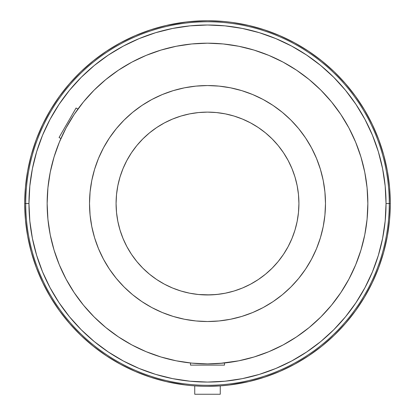 <?xml version="1.0" encoding="UTF-8"?>
<svg xmlns="http://www.w3.org/2000/svg" width="415" height="415" viewBox="0 0 415 415"><rect width="100%" height="100%" fill="white"/><g stroke="black" fill="none" stroke-linecap="round" stroke-linejoin="round"><path stroke-width="0.62" d="M194.744 385.877L194.744 394.25L220.256 394.25L220.256 385.877L220.256 394.25L194.744 394.25L194.744 385.877L192.15 385.68M77.916 109.083L76.075 108.019L59.065 137.479L60.912 138.543L59.065 137.479L60.497 134.994L76.075 108.019L77.916 109.083M75.022 113.191L76.241 111.422M62.25 135.601L62.743 134.548M195.475 363.441L190.49 362.985L190.49 365.117L224.51 365.117L224.51 362.985L219.525 363.441L238.786 360.811L254.047 356.988L268.863 351.687L283.092 344.958L296.585 336.866L309.227 327.492L320.888 316.925L331.455 305.264L340.829 292.627L348.916 279.129L355.645 264.9L360.946 250.084L364.775 234.823L367.083 219.255L367.851 203.537A160.351 160.351 0 0 0 348.901 127.919M66.099 127.919A160.351 160.351 0 0 0 47.149 203.537L47.917 219.255L50.225 234.823L54.054 250.084L59.355 264.9L66.084 279.129L74.171 292.627L83.545 305.264L94.112 316.925L105.773 327.492L118.415 336.866L131.908 344.958L146.137 351.687L160.953 356.988L176.214 360.811L191.782 363.12L207.614 363.893M89.516 203.589A117.985 117.985 0 0 0 103.413 259.095M103.48 259.219A117.985 117.985 0 0 0 151.823 307.557M151.942 307.624A117.985 117.985 0 0 0 207.448 321.521M207.552 321.521A117.985 117.985 0 0 0 263.058 307.624M263.177 307.557A117.985 117.985 0 0 0 311.52 259.219M311.587 259.095A117.985 117.985 0 0 0 325.485 203.589M316.505 158.385L311.556 147.916L316.505 158.385L320.406 169.289L323.218 180.52L324.919 191.974L325.485 203.537A117.985 117.985 0 0 1 207.5 321.521A117.985 117.985 0 0 1 89.516 203.537L90.081 191.974L91.782 180.52L94.594 169.289L98.495 158.385L103.444 147.916L109.399 137.988L116.293 128.686L124.069 120.106L132.65 112.335L141.951 105.436L151.88 99.481L162.348 94.532L151.88 99.481M232.659 22.488L248.772 25.471L264.526 29.875L279.829 35.669L294.546 42.807L308.573 51.237L321.786 60.886L334.085 71.676L345.368 83.519L355.546 96.327L364.541 109.996L372.276 124.412L378.688 139.461L383.735 155.028L387.366 170.98L389.555 187.191L390.287 203.537L386.033 203.537A178.533 178.533 0 0 1 207.5 382.07A178.533 178.533 0 0 1 28.967 203.537L25.735 203.537A181.765 181.765 0 0 0 207.5 385.302A181.765 181.765 0 0 0 389.265 203.537A181.765 181.765 0 0 1 207.5 385.302A181.765 181.765 0 0 1 25.735 203.537L24.713 203.537A182.787 182.787 0 0 0 207.5 386.324A182.787 182.787 0 0 0 390.287 203.537A182.787 182.787 0 0 1 207.5 386.324A182.787 182.787 0 0 1 24.713 203.537L25.445 187.191L27.634 170.98L31.265 155.028L36.312 139.461L42.724 124.412L36.312 139.461M230.558 22.208L224.245 21.518M229.204 22.042L222.865 21.398M226.683 21.762L227.181 21.813M211.681 20.797L216.744 20.983M211.998 20.807L214.742 20.895M224.027 21.497L208.05 20.75M187.834 21.813L205.887 20.755M207.92 20.75L199.21 20.937M194.645 21.201L197.659 21.015M188.991 21.689L191.943 21.414M185.873 22.037L166.228 25.471L182.325 22.493M184.608 22.187L183.383 22.348M184.473 384.866L190.755 385.556M185.738 385.027L189.333 385.421M188.306 385.312L187.824 385.26M220.355 385.872L223.094 385.66M224.027 385.577L225.667 385.421M229.106 385.042L248.772 381.603L232.685 384.581M230.372 384.887L231.606 384.726M207.505 386.324L220.391 385.867L229.723 384.97M194.645 385.872L203.044 386.272M150.474 377.199L135.171 371.404L150.474 377.199L166.228 381.603L185.282 384.97M190.962 385.577L189.012 385.385M204.164 294.894L213.984 294.728M195.449 294.157L200.196 294.666M191.543 293.555L193.561 293.887M131.233 153.125L126.715 160.745L124.033 166.239M123.016 168.609L125.283 163.557M126.72 160.74L129.522 155.822M128.334 157.814L127.488 159.313M135.866 146.739L131.576 152.611M137.313 144.96L138.216 143.896A91.419 91.419 0 0 0 137.365 144.902L137.36 144.908A91.419 91.419 0 0 0 136.846 145.52M135.046 147.792L136.224 146.293M223.758 293.498L219.514 294.162M219.826 294.121L221.724 293.841M219.535 294.162L211.183 294.883M200.974 294.723L205.166 294.925M199.371 294.593L201.602 294.764M348.901 279.155A160.351 160.351 0 0 0 367.851 203.537L367.083 187.819L364.775 172.256L360.946 156.989L355.645 142.174L348.916 127.945L340.829 114.452L331.455 101.81L320.888 90.148L309.227 79.581L296.585 70.208L283.092 62.12L268.863 55.392L254.047 50.091L238.786 46.267L223.218 43.954L207.5 43.186L191.782 43.954L176.214 46.267L160.953 50.091L146.137 55.392L131.908 62.12L118.415 70.208L105.773 79.581L94.112 90.148L83.545 101.81L74.171 114.452L66.084 127.945L59.355 142.174L54.054 156.989L50.225 172.256L47.917 187.819L47.149 203.537A160.351 160.351 0 0 1 207.5 43.186A160.351 160.351 0 0 1 367.851 203.537A160.351 160.351 0 0 1 207.5 363.893A160.351 160.351 0 0 1 47.149 203.537A160.351 160.351 0 0 0 66.099 279.155M340.891 114.54A160.351 160.351 0 0 0 296.497 70.151M283.118 62.136A160.351 160.351 0 0 0 131.882 62.136M118.503 70.151A160.351 160.351 0 0 0 74.109 114.54M73.59 115.329L75.032 113.171M66.997 126.253L65.912 128.261M116.081 203.537A91.419 91.419 0 0 1 207.5 112.117A91.419 91.419 0 0 1 298.919 203.537A91.419 91.419 0 0 1 207.5 294.956A91.419 91.419 0 0 1 116.081 203.537L116.522 212.496L116.081 203.537L116.522 194.578L116.081 203.537M136.815 145.561A91.419 91.419 0 0 0 123.042 168.552L126.876 160.444L131.488 152.746L136.831 145.541L142.859 138.895L149.504 132.867L142.859 138.895M123.509 167.442L123.006 168.63M122.088 170.939L121.46 172.635M126.793 160.6L126.938 160.325M137.915 144.244L138.216 143.896M137.355 144.908L136.416 146.054M128.334 157.825L127.467 159.355M131.794 152.289L131.441 152.819M130.834 153.737L132.229 151.657M25.445 219.883L27.634 236.094L25.445 219.883L24.713 203.537L28.967 203.537L29.823 221.034L32.396 238.366L36.655 255.365L42.553 271.861L50.044 287.699L59.055 302.727L69.492 316.801L81.257 329.78L94.236 341.545L108.31 351.982L123.338 360.993L139.175 368.484L155.672 374.387L172.671 378.641L190.003 381.214L207.5 382.07L224.997 381.214L242.329 378.641L259.328 374.387L275.825 368.484L291.662 360.993L306.69 351.982L320.764 341.545L333.743 329.78L345.508 316.801L355.946 302.727L364.956 287.699L372.447 271.861L378.345 255.365L382.604 238.366L385.177 221.034L386.033 203.537L385.177 186.039L382.604 168.708L378.345 151.714L372.447 135.212L364.956 119.375L355.946 104.347L345.508 90.278L333.743 77.294L320.764 65.529L306.69 55.091L291.662 46.086L275.825 38.59L259.328 32.692L242.329 28.433L224.997 25.86L207.5 25.004L190.003 25.86L172.671 28.433L155.672 32.692L139.175 38.59L123.338 46.086L108.31 55.091L94.236 65.529L81.257 77.294L69.492 90.278L59.055 104.347L50.044 119.375L42.553 135.212L36.655 151.714L32.396 168.708L29.823 186.039L28.967 203.537A178.533 178.533 0 0 1 207.5 25.004A178.533 178.533 0 0 1 386.033 203.537L390.287 203.537L389.555 219.883L387.366 236.094L383.735 252.045L378.688 267.613L372.276 282.662L364.541 297.078L355.546 310.747L345.368 323.555L334.085 335.398L321.786 346.193L308.573 355.837L294.546 364.266L279.829 371.404L264.526 377.199L248.772 381.603M135.861 146.744L136.343 146.142M134.413 148.622L135.233 147.548M126.238 161.658L126.71 160.755M131.488 254.328L136.831 261.533L131.488 254.328L126.876 246.629L123.042 238.521A91.419 91.419 0 0 0 136.815 261.512M136.846 261.554A91.419 91.419 0 0 0 149.483 274.19M149.525 274.222A91.419 91.419 0 0 0 172.516 288L164.407 284.161L156.709 279.549L149.504 274.206L142.859 268.178L136.831 261.533L142.859 268.178M250.593 284.161L258.291 279.549L250.593 284.161L242.485 288A91.419 91.419 0 0 0 265.476 274.222M265.517 274.19A91.419 91.419 0 0 0 278.154 261.554M278.185 261.512A91.419 91.419 0 0 0 291.958 238.521L288.124 246.629L283.512 254.328L278.169 261.533L272.141 268.178L278.169 261.533M214.031 294.723L215.603 294.598M210.374 294.909L198.303 294.494M192.005 293.633L190.49 293.358M74.109 292.534A160.351 160.351 0 0 0 118.503 336.928M131.882 344.938A160.351 160.351 0 0 0 283.118 344.938M296.497 336.928A160.351 160.351 0 0 0 340.891 292.534M190.822 363.021L191.258 363.068M224.183 363.021L224.51 362.985L224.183 363.021L224.51 362.985L224.51 365.117L190.49 365.117L190.49 362.985M196.487 294.292L195.076 294.111M224.51 293.358L224.183 293.421M131.783 152.305L132.209 151.688M128.318 157.845L129.055 156.595M200.99 294.723L200.238 294.666M204.19 294.894L202.707 294.832M242.485 288L234.039 291.019L225.335 293.198L216.459 294.515L206.073 294.946M222.035 293.794L221.641 293.856M93.214 60.886L80.915 71.676L69.632 83.519L59.454 96.327L69.632 83.519L80.915 71.676L93.214 60.886L106.427 51.237L120.454 42.807L135.171 35.669L150.474 29.875L166.228 25.471M50.459 109.996L42.724 124.412L50.459 109.996L59.454 96.327M59.454 310.747L69.632 323.555L80.915 335.398L93.214 346.193L80.915 335.398L69.632 323.555L59.454 310.747L50.459 297.078L42.724 282.662L36.312 267.613L31.265 252.045L27.634 236.094M259.328 32.692L275.825 38.59M231.565 22.343L229.713 22.104M220.355 21.201L225.988 21.689M208.024 20.75L211.235 20.786M321.786 346.193L334.085 335.398L345.368 323.555L355.546 310.747M364.541 297.078L372.276 282.662L378.688 267.613M389.555 187.191L387.366 170.98M355.546 96.327L345.368 83.519L334.085 71.676L321.786 60.886M279.829 35.669L264.526 29.875M135.171 371.404L120.454 364.266L106.427 355.837L93.214 346.193M207.495 20.75L194.609 21.207L185.277 22.104M24.713 203.537A182.787 182.787 0 0 1 207.5 20.75A182.787 182.787 0 0 1 390.287 203.537A182.787 182.787 0 0 0 207.5 20.75A182.787 182.787 0 0 0 24.713 203.537M25.735 203.537A181.765 181.765 0 0 1 207.5 21.772A181.765 181.765 0 0 1 389.265 203.537A181.765 181.765 0 0 0 207.5 21.772A181.765 181.765 0 0 0 25.735 203.537M225.693 385.416L227.192 385.26M182.315 384.581L183.435 384.731M198.681 20.963L187.808 21.813M216.308 20.963L211.956 20.802M258.291 279.549L265.496 274.206L272.141 268.178L265.496 274.206L258.291 279.549M298.478 212.496L298.919 203.537L298.478 194.578L298.919 203.537L298.478 212.496L297.161 221.371L294.982 230.076L291.958 238.521M283.512 152.746L278.169 145.541L272.141 138.895L278.169 145.541L283.512 152.746L288.124 160.444L291.958 168.552L294.982 176.998L297.161 185.702L298.478 194.578M216.459 112.558L207.5 112.117L198.541 112.558L207.5 112.117L216.459 112.558L225.335 113.876L234.039 116.055L242.485 119.079L250.593 122.913L258.291 127.524L265.496 132.867L272.141 138.895M156.709 127.524L149.504 132.867L156.709 127.524L164.407 122.913L172.516 119.079L180.961 116.055L189.665 113.876L198.541 112.558M98.495 248.689L103.444 259.157L98.495 248.689L94.594 237.785L91.782 226.554L90.081 215.1L89.516 203.537A117.985 117.985 0 0 1 207.5 85.552A117.985 117.985 0 0 1 325.485 203.537L324.919 215.1L323.218 226.554L320.406 237.785L316.505 248.689L311.556 259.157L305.601 269.086L298.707 278.387L290.931 286.967L282.35 294.743L273.049 301.638L263.12 307.593L252.652 312.542L263.12 307.593M207.5 294.956L198.541 294.515L189.665 293.198L180.961 291.019L172.516 288M123.042 238.521L120.018 230.076L117.839 221.371L116.522 212.496M116.522 194.578L117.839 185.702L120.018 176.998L123.042 168.552M207.5 363.893L223.218 363.12M252.652 312.542L241.748 316.443L230.517 319.254L219.063 320.956L207.5 321.521L195.937 320.956L184.483 319.254L173.252 316.443L162.348 312.542L151.88 307.593L141.951 301.638L132.65 294.743L124.069 286.967L116.293 278.387L109.399 269.086L103.444 259.157M162.348 94.532L173.252 90.631L184.483 87.819L195.937 86.118L207.5 85.552L219.063 86.118L230.517 87.819L241.748 90.631L252.652 94.532L263.12 99.481L273.049 105.436L282.35 112.335L290.931 120.106L298.707 128.686L305.601 137.988L311.556 147.916M360.946 250.084L355.645 264.9M296.585 336.866L283.092 344.958M160.953 356.988L146.137 351.687M74.171 292.627L66.084 279.129M54.054 156.989L59.355 142.174M118.415 70.208L131.908 62.12M254.047 50.091L268.863 55.392M340.829 114.452L348.916 127.945M310.627 146.225L306.135 138.792M271.436 104.378L264.728 100.357M108.341 139.601L104.321 146.308M143.564 302.701L150.272 306.716M306.659 267.473L310.679 260.765M325.485 203.49A117.985 117.985 0 0 0 311.587 147.984M311.52 147.859A117.985 117.985 0 0 0 263.177 99.517M263.058 99.45A117.985 117.985 0 0 0 207.552 85.552M207.448 85.552A117.985 117.985 0 0 0 151.942 99.45M151.823 99.517A117.985 117.985 0 0 0 103.48 147.859M103.413 147.984A117.985 117.985 0 0 0 89.516 203.49M193.473 363.275L194.557 363.369M191.803 363.12L192.067 363.146M62.738 134.564L62.276 135.544M76.116 111.604L75.556 112.413"/></g></svg>

